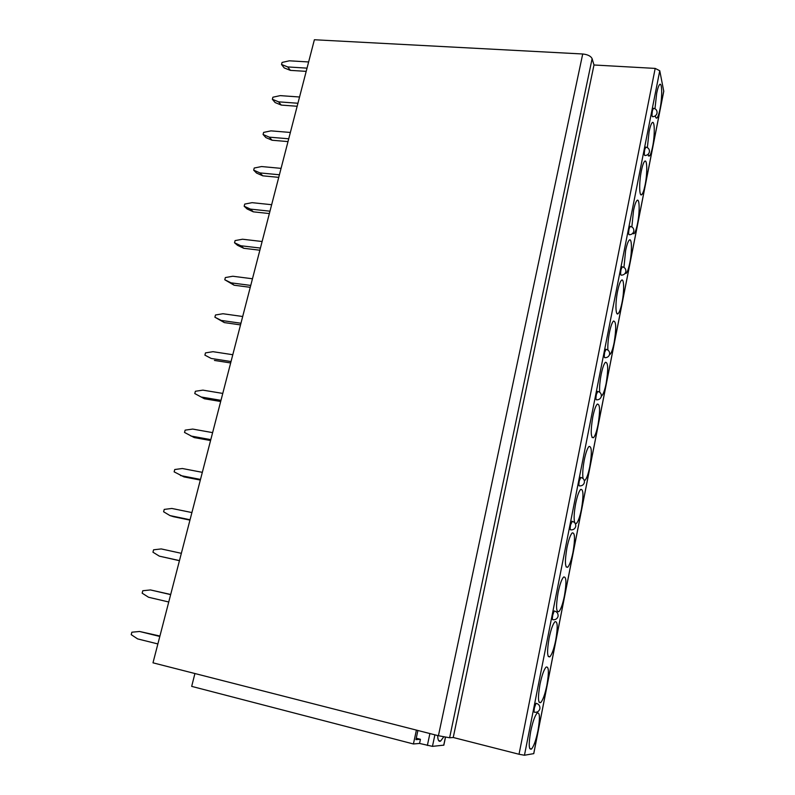 <?xml version="1.0" encoding="UTF-8"?>
<svg xmlns="http://www.w3.org/2000/svg" width="795" height="795" viewBox="0 0 795 795"><rect width="100%" height="100%" fill="white"/><g stroke="black" fill="none" stroke-linecap="round" stroke-linejoin="round"><path stroke-width="1.19" d="M443.749 745.154L432.45 746.366L419.551 743.444L413.42 743.971L191.684 686.373L194.914 673.534M416.242 738.217L420.436 739.3L419.551 743.444M417.902 730.496L415.934 739.638L420.436 739.3M416.401 730.108L413.42 743.971M533.753 753.66L663.765 91.286L659.761 70.745L655.189 68.41L593.994 64.991L592.116 58.691C590.854 56.077 587.724 54.517 582.715 53.99L314.383 39.75L152.988 662.821L438.423 735.733L449.612 737.77L453.239 737.492L519.026 754.256L524.462 755.24L533.713 753.63M437.667 735.544C437.807 740.155 438.8 741.993 440.629 741.059L443.69 736.945M537.957 730.724C540.153 717.895 539.875 712.012 537.142 713.075C534.866 715.719 532.73 721.781 530.722 731.281C528.506 744.269 528.774 750.182 531.507 749.029C533.833 746.267 535.979 740.165 537.957 730.724M546.9 685.161C549.106 672.153 548.838 666.14 546.086 667.104C543.919 669.579 541.882 675.343 539.974 684.396C537.748 697.563 538.016 703.625 540.769 702.561C542.975 699.978 545.022 694.174 546.9 685.161M555.715 640.243C557.941 627.056 557.663 620.895 554.9 621.76C552.843 624.085 550.905 629.561 549.097 638.196C546.861 651.542 547.129 657.743 549.902 656.779C551.988 654.355 553.926 648.839 555.715 640.243M564.41 595.952C566.646 582.596 566.378 576.286 563.595 577.041C561.648 579.217 559.809 584.424 558.09 592.663C555.834 606.188 556.103 612.528 558.885 611.673C560.872 609.407 562.711 604.16 564.41 595.952M572.986 552.277C575.232 538.742 574.964 532.292 572.181 532.918C570.333 534.965 568.584 539.914 566.944 547.775C564.688 561.479 564.947 567.968 567.739 567.223C569.618 565.106 571.367 560.117 572.986 552.277M575.361 523.706L576.455 523.428C578.233 521.441 579.903 516.7 581.443 509.207C583.699 495.504 583.441 488.895 580.658 489.402C578.899 491.31 577.24 496.02 575.679 503.523C574.02 512.616 573.692 519.026 574.696 522.742M584.335 480.617L585.041 480.26C586.73 478.391 588.31 473.88 589.781 466.725C592.046 452.852 591.798 446.094 589.016 446.462C587.356 448.251 585.786 452.733 584.295 459.898C582.795 467.997 582.377 474.198 583.033 478.501M598.009 424.818C600.285 410.776 600.046 403.87 597.274 404.089C595.703 405.778 594.203 410.041 592.792 416.888C590.496 431.119 590.735 438.055 593.507 437.707C595.107 435.958 596.608 431.665 598.009 424.818M601.368 396.049L601.845 395.751C603.365 394.121 604.786 390.027 606.128 383.488C608.413 369.278 608.175 362.212 605.422 362.281C603.932 363.862 602.511 367.926 601.159 374.475C599.837 381.511 599.341 387.423 599.669 392.223M609.487 354.699L610.063 354.401C611.504 352.861 612.856 348.965 614.128 342.705C616.423 328.335 616.205 321.11 613.472 321.031C612.061 322.512 610.709 326.377 609.417 332.638C608.165 339.296 607.648 345.09 607.857 350.019M622.028 302.468C624.393 290.94 624.075 277.554 621.422 280.317C620.08 281.698 618.798 285.395 617.566 291.377C615.151 303.163 615.559 316.45 618.162 313.618C619.524 312.177 620.816 308.46 622.028 302.468M625.059 273.42L626.152 273.401C627.434 272.049 628.656 268.501 629.829 262.757C632.184 251.24 631.896 237.387 629.262 240.13C628 241.432 626.778 244.949 625.605 250.683L623.956 267.378M632.701 233.352L634.022 233.73C635.235 232.468 636.407 229.079 637.52 223.584C639.886 212.066 639.627 197.736 637.014 200.469C635.811 201.692 634.649 205.05 633.526 210.536L631.856 226.913M645.113 184.907C647.478 173.409 647.249 158.602 644.666 161.315C643.523 162.458 642.42 165.668 641.346 170.935C638.922 182.711 639.24 197.408 641.784 194.606C642.936 193.423 644.039 190.184 645.113 184.907M647.836 154.528L649.436 156.009C650.529 154.896 651.582 151.805 652.606 146.747C654.971 135.259 654.782 119.966 652.218 122.659C651.145 123.742 650.091 126.802 649.068 131.851L647.359 147.602M655.309 115.841C655.686 117.839 656.243 118.544 656.978 117.928C658.012 116.885 659.015 113.924 659.999 109.074C662.364 97.606 662.215 81.835 659.681 84.509C658.667 85.522 657.664 88.454 656.68 93.293L654.971 108.736M534.449 707.739C533.892 711.028 533.972 712.539 534.677 712.26C537.341 712.479 539.07 711.326 539.865 708.812C540.153 705.9 538.881 704.052 536.049 703.257L534.449 707.739M552.773 615.002C552.207 618.391 552.287 619.961 552.992 619.732C555.606 619.901 557.295 618.768 558.06 616.334C558.329 613.482 557.047 611.693 554.214 610.957L552.773 615.002M572.281 521.341L570.572 524.919C570.005 528.397 570.075 530.046 570.79 529.877C573.334 529.997 574.984 528.874 575.719 526.519M580.906 477.427L579.287 480.836C578.71 484.354 578.78 486.043 579.495 485.914C582.01 486.003 583.639 484.88 584.365 482.565M597.81 391.428L596.339 394.519C595.763 398.126 595.823 399.895 596.528 399.835C598.993 399.875 600.583 398.762 601.298 396.486M606.088 349.313L604.687 352.255C604.111 355.902 604.17 357.72 604.876 357.69C607.301 357.72 608.871 356.597 609.586 354.351M622.306 266.802L621.044 269.475C620.458 273.202 620.507 275.1 621.203 275.159C623.578 275.14 625.118 274.017 625.824 271.791M630.256 226.376L629.054 228.93C628.467 232.697 628.517 234.634 629.203 234.734C631.548 234.694 633.078 233.571 633.784 231.355M645.838 147.135L644.755 149.48C644.159 153.316 644.198 155.333 644.864 155.522C647.17 155.442 648.67 154.3 649.366 152.103M653.47 108.309L652.447 110.545C651.85 114.42 651.89 116.477 652.546 116.716C654.822 116.617 656.312 115.464 657.008 113.268M593.994 64.991L453.239 737.492M159.924 636.03L139.572 631.478L131.861 632.204L131.215 634.668L137.624 638.902L157.877 643.94M139.572 631.478L159.815 636.467M170.696 594.481L150.474 589.94L142.792 590.735L142.156 593.169L148.556 597.254L168.749 601.994M150.474 589.94L170.657 594.62M181.349 553.32L161.236 548.928L153.584 549.802L152.948 552.197L159.348 556.152L179.441 560.694M159.348 556.152L179.471 560.604M191.913 512.566L171.859 508.462L164.237 509.396L163.611 511.771L169.991 515.587L173.519 516.71L189.955 520.119M169.991 515.587L190.055 519.751M202.327 472.339L182.343 468.513L174.751 469.517L174.135 471.852L183.943 476.891L200.33 480.071M180.495 475.549L200.499 479.425M212.623 432.629L192.698 429.071L185.136 430.145L184.52 432.45L194.228 437.578L210.566 440.529M190.87 436.018L210.804 439.625M222.769 393.426L202.914 390.136L195.381 391.269L194.775 393.555L204.395 398.762L220.682 401.495M201.115 396.993L220.98 400.332M211.222 358.466L204.901 355.136L211.222 358.466L231.027 361.536M230.659 362.957L214.431 360.433M204.901 355.136L205.498 352.891L213 351.688L232.796 354.719M221.209 320.425L224.339 322.591L214.898 317.215L221.209 320.425L240.955 323.237M240.517 324.907L224.339 322.591M214.898 317.215L215.485 314.989L222.968 313.737L242.694 316.499M231.067 282.851L234.127 285.216L224.776 279.76L231.067 282.851L250.753 285.425M250.256 287.323L234.127 285.216M224.776 279.76L225.353 277.564L232.806 276.243L252.472 278.767M240.805 245.754L243.787 248.298L237.536 245.327L234.525 242.763L240.805 245.754L260.422 248.07M259.866 250.216L243.787 248.298M234.525 242.763L235.101 240.597L242.515 239.225L262.121 241.511M250.425 209.105L253.337 211.838L247.106 208.976L244.164 206.233L250.425 209.105L269.972 211.192M269.366 213.557L253.337 211.838M244.164 206.233L244.721 204.086L252.114 202.665L271.651 204.703M259.925 172.912L262.767 175.824L256.547 173.062L253.675 170.14L259.925 172.912L279.413 174.771M278.737 177.355L262.767 175.824M253.675 170.14L254.231 168.023L261.595 166.543L281.072 168.361M269.306 137.157L272.079 140.238L265.878 137.585L263.075 134.494L269.306 137.157L288.734 138.787M288.009 141.589L272.079 140.238M263.075 134.494L263.622 132.407L270.956 130.867L290.374 132.457M278.568 101.84L281.281 105.089L275.09 102.535L272.357 99.276L278.568 101.84L297.936 103.251M297.151 106.262L281.281 105.089M272.357 99.276L272.904 97.209L280.208 95.629L299.556 97M287.73 66.939L290.374 70.367L284.203 67.913L281.529 64.484L287.73 66.939L307.029 68.141M306.194 71.361L290.374 70.367M281.529 64.484L282.066 62.437L289.34 60.808L308.629 61.96M429.896 733.556L427.362 745.471M434.895 734.838L432.45 746.366M445.409 737.273L443.719 745.263M663.775 91.008L533.703 753.71M659.761 70.745L524.462 755.24M655.189 68.41L519.026 754.256M592.116 58.691L449.612 737.77M582.715 53.99L438.423 735.733M443.819 745.223L445.488 737.283M438.592 740.533L440.629 741.059M529.728 748.582L531.507 749.029M539.02 702.144L540.769 702.561M548.182 656.392L549.902 656.779M557.206 611.315L558.885 611.673M566.1 566.905L567.739 567.223M575.033 523.16L576.455 523.428M584.166 480.101L585.041 480.26M592.037 437.469L593.507 437.707M616.88 313.459L618.162 313.618M625.158 273.281L626.152 273.401M632.86 233.611L634.022 233.73M640.681 194.507L641.784 194.606M648.392 155.929L649.436 156.009M656.004 117.859L656.978 117.928M575.739 526.459C575.978 523.667 574.686 521.937 571.863 521.272M584.385 482.486C584.613 479.713 583.321 478.004 580.509 477.368M601.318 396.387C601.537 393.624 600.245 391.955 597.443 391.378M609.616 354.222C609.815 351.479 608.523 349.82 605.74 349.273M625.854 271.642C626.053 268.889 624.761 267.269 621.988 266.762M633.814 231.186C634.003 228.433 632.721 226.823 629.958 226.346M649.406 151.905C649.594 149.142 648.313 147.552 645.57 147.115M657.048 113.059C657.226 110.286 655.955 108.696 653.222 108.289"/></g></svg>
